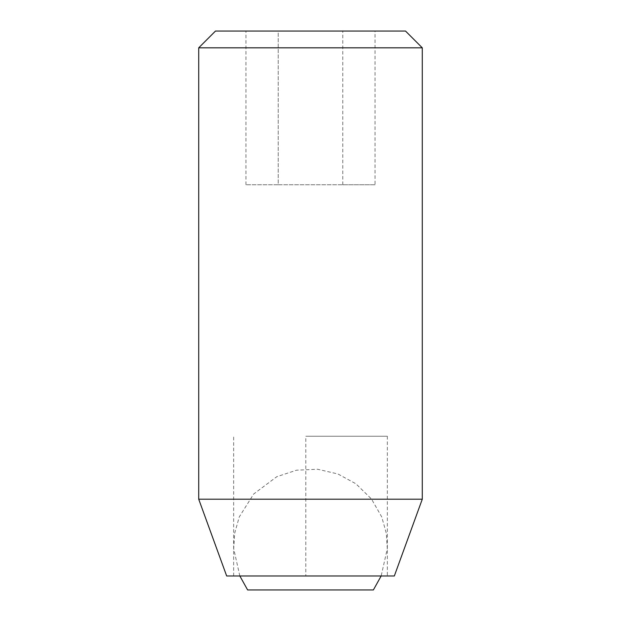 <?xml version="1.0" encoding="UTF-8"?>
<svg xmlns="http://www.w3.org/2000/svg" width="621" height="621" viewBox="0 0 621 621"><rect width="100%" height="100%" fill="white"/><g stroke="black" fill="none" stroke-linecap="round" stroke-linejoin="round"><path stroke-width="0.47" stroke-dasharray="3.1 2.33" d="M387.349 436.252L387.349 575.977L233.651 575.977L305.811 575.977L305.811 436.252L387.349 436.252L305.811 436.252M422.28 47.817L198.72 47.817M422.28 499.199L198.72 499.199M394.335 575.977L226.665 575.977M405.513 31.05L215.487 31.05M375.037 184.748L342.769 184.748L375.037 184.748L375.037 31.05L342.769 31.05L375.037 31.05M278.231 184.748L342.769 184.748L245.963 184.748L278.231 184.748L278.231 31.05L342.769 31.05L245.963 31.05L278.231 31.05L278.231 184.748M342.769 184.748L342.769 31.05L342.769 184.748M245.963 184.748L245.963 31.05M373.376 589.95L247.624 589.95M233.651 575.977L233.651 436.252M239.838 575.977L233.706 548.731L234.66 533.338L239.279 516.889L253.71 493.99L276.811 476.695L296.582 470.19L317.541 469.235L337.894 473.963L355.949 483.798L371.513 499.043L381.729 516.92L386.34 533.369L387.294 548.754L381.162 575.977"/><path stroke-width="0.93" d="M305.811 575.977L387.349 575.977M198.72 499.199L422.28 499.199L422.28 47.817L198.72 47.817L198.72 499.199L226.665 575.977L394.335 575.977L422.28 499.199M198.72 47.817L215.487 31.05L405.513 31.05L422.28 47.817M239.838 575.977L247.624 589.95L373.376 589.95L381.162 575.977"/></g></svg>
